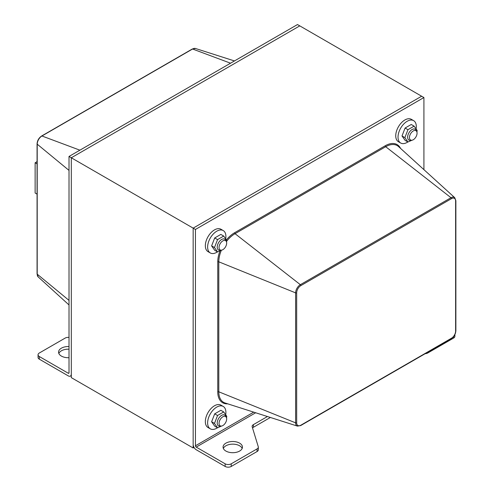 <?xml version="1.0" encoding="UTF-8"?>
<svg xmlns="http://www.w3.org/2000/svg" width="491" height="491" viewBox="0 0 491 491"><rect width="100%" height="100%" fill="white"/><g stroke="black" fill="none" stroke-linecap="round" stroke-linejoin="round"><path stroke-width="0.74" d="M255.676 412.765L196.204 447.105A1.074 0.62 -120 0 1 195.443 445.785L195.443 229.45L423.917 97.537L421.634 96.224L193.159 228.131L71.305 157.777L299.78 25.87L421.634 96.224L193.159 228.131L193.159 447.982L194.049 447.467M69.016 337.409L68.943 337.403A4.309 2.486 0 0 0 65.15 338.096L39.317 353.011A4.309 2.486 0 0 0 38.053 354.766A4.309 2.486 0 0 0 39.317 356.527L39.317 359.167L68.255 375.873A4.309 2.486 -120 0 0 70.409 376.088A4.309 2.486 -120 0 0 71.305 374.111L71.305 157.777L69.016 156.457L297.497 24.55L299.78 25.87L71.305 157.777L71.305 377.628L193.159 447.982M454.881 334.574L454.881 336.298A4.309 2.486 180 0 1 453.616 338.06L427.79 352.974A4.309 2.486 180 0 1 425.181 353.686M196.204 447.105L225.142 463.811A4.309 2.486 0 0 0 231.236 463.811L231.236 466.45A4.309 2.486 180 0 1 225.142 466.45L196.204 449.744A4.309 2.486 -120 0 1 193.159 444.465L193.159 228.131L195.443 229.45M231.236 463.811L257.069 448.897A4.309 2.486 0 0 0 258.327 447.141L258.327 449.781A4.309 2.486 180 0 1 257.069 451.536L231.236 466.45M258.327 447.141A4.309 2.486 0 0 0 258.266 446.706L252.19 426.832A4.309 2.486 180 0 1 252.122 426.403A4.309 2.486 180 0 1 253.387 424.641L267.442 416.528M270.388 417.467L253.387 427.28A4.309 2.486 0 0 0 252.54 427.974M239.614 443.146A9.691 5.597 180 0 1 242.45 447.105A9.691 5.597 180 0 1 232.759 452.702A9.691 5.597 180 0 1 223.067 447.105A9.691 5.597 180 0 1 229.052 441.931A9.691 5.597 180 0 1 239.614 443.146M242.18 448.424A9.691 5.597 0 0 0 239.614 445.785A9.691 5.597 0 0 0 230.138 444.355A9.691 5.597 0 0 0 223.337 448.424M423.917 97.537L423.917 169.647M69.016 357.706A9.691 5.597 180 0 1 61.4 356.085A9.691 5.597 180 0 1 58.564 352.127A9.691 5.597 180 0 1 69.016 346.548M69.016 349.187A9.691 5.597 0 0 0 58.834 353.446M39.317 359.167A4.309 2.486 180 0 1 38.053 357.405L38.053 354.766M69.016 156.457L69.016 372.792A1.074 0.62 60 0 1 68.795 373.289A1.074 0.62 60 0 1 68.255 373.234L39.317 356.527M217.47 251.877A12.926 7.463 -60 0 1 210.301 252.957L208.018 251.638A12.926 7.463 -60 0 1 205.342 245.721A12.926 7.463 -60 0 1 210.983 232.709A12.926 7.463 -60 0 1 220.944 229.248L223.227 230.567A12.926 7.463 -60 0 1 225.743 238.546M210.301 252.957A12.926 7.463 -60 0 1 207.625 247.041A12.926 7.463 -60 0 1 213.266 234.029A12.926 7.463 -60 0 1 223.227 230.567M407.868 141.954A12.926 7.463 -60 0 1 400.699 143.028L398.416 141.709A12.926 7.463 -60 0 1 395.74 135.792A12.926 7.463 -60 0 1 401.38 122.787A12.926 7.463 -60 0 1 411.341 119.325L413.625 120.645A12.926 7.463 -60 0 1 416.141 128.624M400.699 143.028A12.926 7.463 -60 0 1 398.023 137.112A12.926 7.463 -60 0 1 403.663 124.106A12.926 7.463 -60 0 1 413.625 120.645M217.47 427.759A12.926 7.463 -60 0 1 210.301 428.833L208.018 427.52A12.926 7.463 -60 0 1 205.342 421.603A12.926 7.463 -60 0 1 210.983 408.592A12.926 7.463 -60 0 1 220.944 405.13L223.227 406.45A12.926 7.463 -60 0 1 225.743 414.429M210.301 428.833A12.926 7.463 -60 0 1 207.625 422.917A12.926 7.463 -60 0 1 213.266 409.911A12.926 7.463 -60 0 1 223.227 406.45M413.256 139.751A5.383 3.112 120 0 0 416.773 135.007A5.383 3.112 120 0 0 415.951 130.692A5.383 3.112 120 0 0 410.562 133.798A5.383 3.112 120 0 0 410.562 140.021A5.383 3.112 120 0 0 413.256 139.751M222.859 249.674A5.383 3.112 120 0 0 226.376 244.929A5.383 3.112 120 0 0 225.553 240.615A5.383 3.112 120 0 0 220.164 243.726A5.383 3.112 120 0 0 220.164 249.944A5.383 3.112 120 0 0 222.859 249.674M222.859 425.556A5.383 3.112 120 0 0 226.376 420.812A5.383 3.112 120 0 0 225.553 416.497A5.383 3.112 120 0 0 220.164 419.609A5.383 3.112 120 0 0 220.164 425.826A5.383 3.112 120 0 0 222.859 425.556M225.94 240.915A6.248 3.609 120 0 0 221.294 239.688A6.248 3.609 120 0 0 217.237 246.721A6.248 3.609 120 0 0 220.619 250.128M221.545 250.165L217.556 251.926L214.481 247.55L217.556 239.614L223.712 236.061L226.793 240.443L226.523 241.971M223.712 236.061L220.846 234.41L214.69 237.963L211.615 245.893L214.69 250.275L217.556 251.926M214.481 247.55L211.615 245.893M217.556 239.614L214.69 237.963M225.94 416.798A6.248 3.609 120 0 0 221.294 415.57A6.248 3.609 120 0 0 217.237 422.604A6.248 3.609 120 0 0 220.619 426.01M221.545 426.047L217.556 427.808L214.481 423.432L217.556 415.496L223.712 411.943L226.793 416.325L226.523 417.853M223.712 411.943L220.846 410.292L214.69 413.845L211.615 421.775L214.69 426.157L217.556 427.808M214.481 423.432L211.615 421.775M217.556 415.496L214.69 413.845M416.331 130.987A6.248 3.609 120 0 0 411.691 129.765A6.248 3.609 120 0 0 407.634 136.799A6.248 3.609 120 0 0 411.016 140.205M411.943 140.242L407.953 142.003L404.879 137.627L407.953 129.692L414.109 126.138L417.19 130.52L416.92 132.042M414.109 126.138L411.243 124.481L405.087 128.034L402.012 135.97L405.087 140.346L407.953 142.003M404.879 137.627L402.012 135.97M407.953 129.692L405.087 128.034M37.064 163.877L35.125 162.76L37.064 161.643M37.064 194.129L35.125 193.012L35.125 162.76M453.616 336.556L453.616 338.06M225.142 463.811L225.142 466.45M257.069 448.897L257.069 451.536M253.387 427.28L253.387 424.641M427.79 352.182L427.79 352.974M195.443 445.785L253.718 412.139M455.722 200.438A0.822 0.473 180 0 1 455.875 200.715A0.822 0.473 180 0 1 455.63 201.046L455.63 331.032A0.822 0.473 0 0 0 455.875 330.695L455.875 200.715L454.727 197.664A6.684 3.86 120 0 0 450.996 197.713A0.822 0.473 60 0 1 451.475 198.646A5.88 3.394 -60 0 1 455.63 201.046M455.63 331.032A5.88 3.394 -60 0 1 451.475 338.225A0.822 0.473 60 0 1 451.309 338.606C454.095 336.697 455.617 334.064 455.875 330.695M451.475 338.225L300.83 425.206A5.88 3.394 -60 0 1 296.674 422.806L296.674 292.82A0.822 0.473 0 0 1 295.619 292.875A6.684 3.86 120 0 1 300.351 284.688L235.048 233.691L385.699 146.717L450.996 197.713L300.351 284.688A0.822 0.473 60 0 1 300.83 285.621L451.475 198.646M300.83 425.206A0.822 0.473 60 0 1 300.658 425.58L451.309 338.606M296.674 292.82A5.88 3.394 -60 0 1 300.83 285.621M296.674 422.806A0.822 0.473 180 0 1 295.619 422.855A6.684 3.86 120 0 0 297.448 426.114L300.658 425.58M219.95 251.024A23.777 13.73 120 0 0 217.759 261.875A0.822 0.473 180 0 1 218.808 261.82L295.619 292.875L295.619 422.855L218.808 391.806L218.808 261.82A22.967 13.263 -60 0 1 221.349 250.287M226.67 241.222A22.967 13.263 -60 0 1 235.048 233.691A0.822 0.473 -120 0 1 234.569 232.752A23.777 13.73 120 0 0 226.504 239.792M400.576 148.423A23.777 13.73 120 0 0 385.22 145.778A0.822 0.473 60 0 0 385.699 146.717A22.967 13.263 -60 0 1 398.526 146.557L454.727 197.664M385.22 145.778L234.569 232.752M217.759 261.875L217.759 391.861A0.822 0.473 180 0 1 218.808 391.806A22.967 13.263 -60 0 0 225.087 402.994L297.448 426.114M217.759 391.861A23.777 13.73 120 0 0 227.726 403.835M68.255 373.234L69.016 372.792M69.016 170.402L37.212 144.176A0.822 0.473 180 0 1 37.064 143.906L37.064 273.892A0.822 0.473 0 0 0 37.212 274.162L37.212 144.176A6.684 3.86 -60 0 1 41.938 135.989A0.822 0.473 -120 0 0 41.631 136.001C38.838 137.903 37.316 140.536 37.064 143.906M37.064 273.892L38.206 276.936A6.684 3.86 -60 0 1 37.212 274.162L69.016 300.388M79.898 150.178L41.938 135.989L192.589 49.014A0.822 0.473 -120 0 0 192.276 49.02L41.631 136.001M230.549 63.204L192.589 49.014A6.684 3.86 -60 0 1 195.486 48.486L234.459 60.939M70.409 376.088L71.305 375.572M192.276 49.02L195.486 48.486M38.206 276.936L69.016 304.954"/></g></svg>
